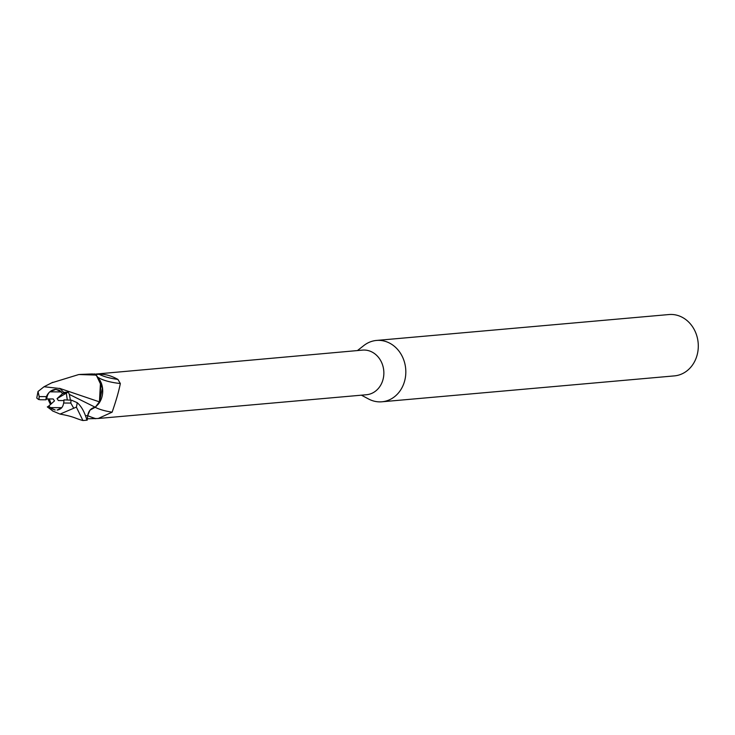 <?xml version="1.0" encoding="UTF-8"?>
<svg xmlns="http://www.w3.org/2000/svg" width="735" height="735" viewBox="0 0 735 735"><rect width="100%" height="100%" fill="white"/><g stroke="black" fill="none" stroke-linecap="round" stroke-linejoin="round"><path stroke-width="1.1" d="M361.418 395.182L368.575 398.995A30.797 26.589 -95.1 0 0 379.747 401.88A30.797 26.589 -95.1 0 0 381.924 401.788A30.797 26.589 -95.1 0 0 405.775 370.027A30.797 26.589 -95.1 0 0 378.672 340.351A30.797 26.589 -95.1 0 0 376.485 340.443A30.797 26.589 -95.1 0 0 363.843 345.542L357.467 350.549M95.072 407.273A9.932 8.572 -95.1 0 1 95.118 407.263L95.118 407.263A25.137 6.881 -173.3 0 0 112.124 412.179L98.233 418.481L366.471 394.732A22.399 19.34 -95.1 0 0 383.826 371.625A22.399 19.34 -95.1 0 0 364.11 350.044A22.399 19.34 -95.1 0 0 362.52 350.108L93.777 374.253M381.924 401.788L674.39 375.888A30.797 26.589 -95.1 0 0 698.25 344.136A30.797 26.589 -95.1 0 0 671.138 314.451A30.797 26.589 -95.1 0 0 668.96 314.543L376.485 340.443M48.786 406.069L51.643 408.715L55.18 410.011L50.053 407.594L61.758 407.668L57.091 410.075C60.849 409.524 63.026 407.172 63.614 403.019A10.391 8.976 -95.1 0 0 63.982 399.868L71.488 400.171L77.175 402.651C85.177 409.487 86.611 421.578 87.263 419.538M49.778 391.838L55.998 389.339L61.483 391.92L49.778 391.838A10.391 8.976 -95.1 0 0 46.801 398.93L53.159 398.958L54.5 400.887L48.776 406.06A10.391 8.976 -95.1 0 0 50.053 407.594M51.174 403.892L49.254 398.94M86.519 419.134L87.226 420.071L87.75 415.413M98.233 418.481L87.097 418.812M93.419 374.161L94.282 373.858M98.371 377.551A23.851 6.523 -173.3 0 0 120.338 383.514C118.905 390.974 116.158 400.529 112.124 412.179M96.129 375.466C94.824 374.721 95.835 374.335 99.188 374.308A25.045 6.854 -173.3 0 0 117.912 379.416L120.338 383.514M70.404 400.051L69.347 394.41L95.265 407.254L99.482 401.751L95.265 407.245L89.992 410.139L87.731 415.569C88.567 410.755 91.094 407.989 95.302 407.263L98.453 403.993A19.817 17.107 -95.1 0 0 101.118 382.632L96.358 375.227L102.367 387.97L99.491 401.907L101.118 382.632M87.731 415.615A34.701 9.5 -173.3 0 0 95.872 418.647L95.118 418.684M99.188 374.308C105.031 373.977 111.27 375.677 117.912 379.416M98.453 403.993L99.491 401.907M63.973 400.575L58.377 400.547L57.045 398.627L62.76 393.445A10.391 8.976 -95.1 0 0 62.76 393.436L66.306 393.161L67.289 399.877L66.306 393.151L62.512 393.455L59.305 390.156L55.254 389.366C51.312 389.936 48.354 392.352 46.378 396.624L39.203 396.578L38.018 391.498L44.026 386.748L60.215 388.549L99.436 401.87L100.557 381.346M100.438 381.079L96.212 375.089A23.088 19.937 -95.1 0 0 92.362 373.94L79.821 374.446M57.045 398.627L66.306 393.161M51.744 382.825L78.81 374.528L96.212 375.089M47.316 406.859L52.938 411.085M47.876 398.94L50.504 404.507M38.018 391.498L36.75 398.03L38.542 399.472L40.306 399.757L46.011 399.785L46.801 398.93M52.405 410.865L60.059 414.09L76.367 407.116L82.926 420.53M69.347 394.41L68.236 392.021L63.853 392.389L62.512 393.455M63.991 392.674L59.756 388.319M46.378 396.624A10.391 8.976 -95.1 0 0 46.011 399.785M66.306 393.151L68.236 392.021M63.614 403.019L70.79 403.065L73.61 408.008M48.538 406.097L47.545 407.135M87.731 415.569L85.6 415.762M39.203 396.578A18.476 15.949 -95.1 0 0 39.028 399.518M76.367 407.116A23.097 19.937 -95.1 0 0 77.175 402.651M70.79 403.065A18.476 15.949 -95.1 0 0 70.964 400.125M87.134 420.163L82.89 420.539C74.639 418.261 74.281 416.662 60.059 414.09M44.026 386.748L52.764 382.292"/></g></svg>
